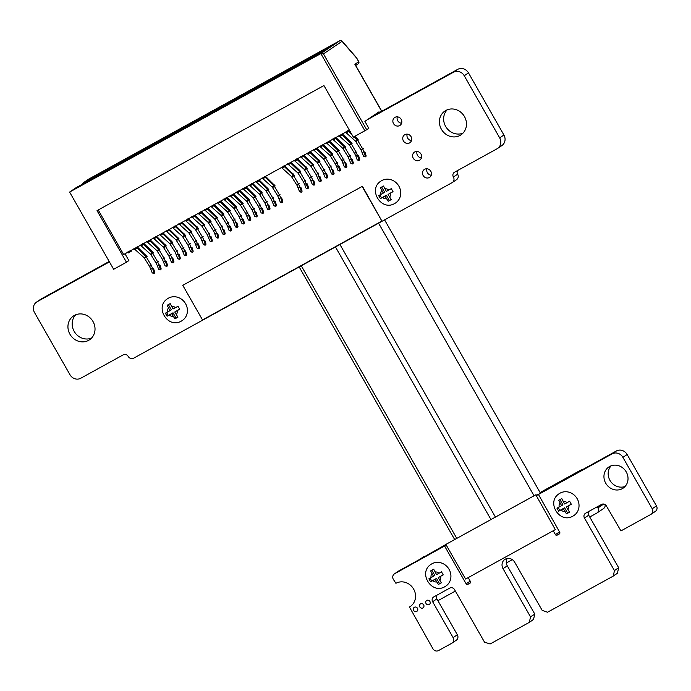 <?xml version="1.0" encoding="UTF-8"?>
<svg xmlns="http://www.w3.org/2000/svg" width="691" height="691" viewBox="0 0 691 691"><rect width="100%" height="100%" fill="white"/><g stroke="black" fill="none" stroke-linecap="round" stroke-linejoin="round"><path stroke-width="1.04" d="M109.428 261.88L37.098 301.742A8.283 7.584 -124.1 0 0 36.554 302.079A8.283 7.584 -124.1 0 0 34.55 312.608L69.99 374.738A8.283 7.584 -124.1 0 0 80.735 378.253L123.352 354.768A3.68 3.369 55.9 0 1 128.137 356.34A4.293 3.93 -124.1 0 0 133.709 358.163L335.472 246.946L490.947 519.537L335.472 246.946L452.069 182.674A4.293 3.93 -124.1 0 0 453.4 177.043A3.68 3.369 55.9 0 1 454.531 172.214L497.131 148.738A8.292 7.601 -124.1 0 0 497.667 148.401A8.292 7.601 -124.1 0 0 499.679 137.88L464.248 75.751A8.292 7.601 -124.1 0 0 453.486 72.227L367.31 119.724M495.421 517.067L339.937 244.484M538.419 494.506L537.935 494.229L536.173 495.421M537.935 494.229L536.078 495.248M538.332 494.359L536.337 495.715M446.239 545.069L394.665 573.729A4.301 3.947 -124.1 0 0 393.343 579.369L395.917 583.299A13.656 12.507 55.9 0 1 413.348 588.62A13.656 12.507 55.9 0 1 410.333 606.456A13.656 12.507 55.9 0 1 409.435 607.009L432.92 648.754A4.301 3.947 -124.1 0 0 438.5 650.585L451.793 643.252A4.293 3.93 -124.1 0 0 453.106 637.62L432.644 601.74A3.68 3.369 55.9 0 1 433.775 596.912L449.789 588.084A3.68 3.369 55.9 0 1 454.566 589.656L484.512 642.155L490.1 643.986L529.185 622.444L533.53 619.412L534.765 614.178L530.489 616.813L503.039 568.684A7.273 6.66 55.9 0 1 504.801 559.451A7.273 6.66 55.9 0 1 514.717 562.249L542.167 610.378L547.531 612.226L613.09 576.19L617.452 573.15L618.644 567.691L614.411 570.559L584.465 518.06A3.68 3.369 55.9 0 1 585.597 513.223L601.611 504.395A3.68 3.369 55.9 0 1 606.396 505.967L620.941 530.904L650.905 514.389A4.301 3.947 -124.1 0 0 652.218 508.757L622.911 457.373A8.283 7.584 -124.1 0 0 612.157 453.849L538.462 494.471L559.719 532.26A1.278 1.175 55.9 0 1 559.321 533.944L557.11 535.162A1.296 1.183 55.9 0 1 555.434 534.627L553.223 530.757M651.172 514.216L655.405 511.357A4.301 3.947 -124.1 0 0 656.45 505.89L627.143 454.514A8.283 7.584 -124.1 0 0 616.389 450.981L542.694 491.603L538.488 494.454M618.644 567.691L588.697 515.192A3.68 3.369 55.9 0 1 588.611 511.565M618.678 567.924L614.411 570.559M617.452 573.15L613.219 576.018L614.446 570.792M617.322 573.323L613.116 576.173M534.722 613.953L507.272 565.817A7.273 6.66 55.9 0 1 507.229 558.475M534.765 614.178L530.489 616.813M533.53 619.412L529.306 622.271L530.533 617.046M533.4 619.585L529.194 622.436M452.069 643.079L456.302 640.22A4.293 3.93 -124.1 0 0 457.338 634.761L436.876 598.881A3.68 3.369 55.9 0 1 436.79 595.253M446.11 544.845L398.897 570.861A4.301 3.947 -124.1 0 0 398.621 571.034L394.388 573.901M446.412 545.363L444.417 546.305M468.204 577.616L470.416 581.485A1.278 1.175 55.9 0 1 470.018 583.169L467.816 584.379A1.278 1.175 55.9 0 1 466.149 583.843L444.814 546.443M417.468 608.287A2.393 2.194 -124.1 0 0 414.203 607.363A2.393 2.194 -124.1 0 0 413.728 610.576A2.393 2.194 -124.1 0 0 417.468 608.287M429.897 601.438A2.393 2.194 -124.1 0 0 426.632 600.514A2.393 2.194 -124.1 0 0 426.157 603.727A2.393 2.194 -124.1 0 0 429.897 601.438M423.678 604.858A2.393 2.194 -124.1 0 0 420.413 603.934A2.393 2.194 -124.1 0 0 419.947 607.147A2.393 2.194 -124.1 0 0 423.678 604.858M611.112 465.829A12.766 11.695 -124.1 0 0 610.524 481.273A12.766 11.695 -124.1 0 0 625.079 486.455M626.236 471.927A12.766 11.695 -124.1 0 0 608.823 467.004A12.766 11.695 -124.1 0 0 606.301 484.132A12.766 11.695 -124.1 0 0 623.135 488.148A12.766 11.695 -124.1 0 0 626.236 471.927M109.195 261.474L41.33 298.883A8.283 7.584 -124.1 0 0 40.786 299.212L36.554 302.079M497.667 148.401L501.899 145.542A8.292 7.601 -124.1 0 0 503.912 135.013L468.481 72.883A8.292 7.601 -124.1 0 0 457.718 69.359L371.542 116.865M452.363 182.493L456.596 179.634A4.293 3.93 -124.1 0 0 457.632 174.175A3.68 3.369 55.9 0 1 457.546 170.547M75.699 314.794A14.356 13.155 -124.1 0 0 74.818 332.397A14.356 13.155 -124.1 0 0 91.488 338.124M93.009 321.531A14.356 13.155 -124.1 0 0 73.427 316.003A14.356 13.155 -124.1 0 0 70.586 335.265A14.356 13.155 -124.1 0 0 89.528 339.782A14.356 13.155 -124.1 0 0 93.009 321.531M426.926 168.777A4.785 4.388 -124.1 0 0 431.288 175.22M430.83 171.308A4.785 4.388 -124.1 0 0 424.309 169.468A4.785 4.388 -124.1 0 0 423.358 175.885A4.785 4.388 -124.1 0 0 430.83 171.308M417.044 151.459A4.785 4.388 -124.1 0 0 421.406 157.902M420.957 153.998A4.785 4.388 -124.1 0 0 414.427 152.15A4.785 4.388 -124.1 0 0 413.477 158.576A4.785 4.388 -124.1 0 0 420.957 153.998M447.163 109.843A14.356 13.155 -124.1 0 0 446.282 127.446A14.356 13.155 -124.1 0 0 462.953 133.173M464.473 116.58A14.356 13.155 -124.1 0 0 444.892 111.052A14.356 13.155 -124.1 0 0 442.05 130.314A14.356 13.155 -124.1 0 0 460.992 134.831A14.356 13.155 -124.1 0 0 464.473 116.58M397.299 116.839A4.785 4.388 -124.1 0 0 401.661 123.283M401.203 119.37A4.785 4.388 -124.1 0 0 394.682 117.53A4.785 4.388 -124.1 0 0 393.732 123.948A4.785 4.388 -124.1 0 0 401.203 119.37M407.172 134.149A4.785 4.388 -124.1 0 0 411.534 140.593M411.085 136.688A4.785 4.388 -124.1 0 0 404.555 134.84A4.785 4.388 -124.1 0 0 403.604 141.258A4.785 4.388 -124.1 0 0 411.085 136.688M379.437 112.512L379.031 111.795L364.883 121.374L368.83 128.293L366.714 129.727L323.457 53.898L342.036 41.322L341.7 40.683L356.504 57.698L358.655 61.749L354.872 64.306L355.433 65.282M349.361 130.115L123.637 254.538L98.226 209.978M342.036 134.149L342.097 135.056L351.045 143.555L350.959 142.139L342.365 133.976M338.944 135.557L339.713 136.369L342.097 135.056L341.345 134.227M143.452 243.621L143.503 244.519L152.452 253.018L152.365 251.602L143.78 243.439M140.359 245.02L141.128 245.832L143.503 244.519L142.761 243.69M322.818 144.747L322.878 145.646L331.827 154.145L331.74 152.728L323.146 144.566M319.726 146.147L320.494 146.958L322.878 145.646L322.127 144.825M290.79 162.402L290.842 163.301L299.79 171.8L299.704 170.383L291.118 162.221M287.698 163.802L288.467 164.613L290.842 163.301L290.099 162.48M213.916 204.778L213.977 205.676L222.925 214.175L222.839 212.759L214.245 204.596M210.824 206.177L211.593 206.989L213.977 205.676L213.225 204.856M168.811 255.834L170.53 254.884L171.774 257.683L172.81 258.071L173.882 261.466L172.845 261.077A0.959 0.795 -69.5 0 1 171.308 261.924L168.811 255.834L163.266 247.058L165.27 245.953L155.579 236.633M153.169 237.954L163.266 247.058M181.621 248.777L183.34 247.827L184.583 250.626L185.62 251.014L186.691 254.4L185.654 254.012A0.959 0.795 -69.5 0 1 184.117 254.858L181.621 248.777L176.084 239.993L178.079 238.896L168.388 229.567M165.987 230.898L176.084 239.993M296.931 185.214L298.65 184.264L299.894 187.062L300.93 187.451L302.002 190.846L300.965 190.457A0.959 0.795 -69.5 0 1 299.428 191.303L296.931 185.214L291.395 176.438L293.39 175.333L283.699 166.013M281.289 167.334L291.395 176.438M130.962 250.505L131.515 251.023L130.694 251.584L129.951 250.755M127.55 252.077L128.319 252.897L130.694 251.584L130.642 250.678M162.402 259.367L164.121 258.417L165.365 261.215L166.401 261.604L167.472 264.999L166.436 264.61A0.959 0.795 -69.5 0 1 164.899 265.456L162.402 259.367L156.866 250.591L158.861 249.486L149.17 240.166M146.768 241.487L156.866 250.591M207.24 234.646L208.967 233.696L210.211 236.503L211.247 236.883L212.318 240.278L211.273 239.889A0.959 0.795 -69.5 0 1 209.736 240.736L207.24 234.646L201.703 225.871L203.707 224.774L194.007 215.445M191.606 216.767L201.703 225.871M316.15 174.624L317.869 173.674L319.112 176.473L320.149 176.861L321.22 180.247L320.175 179.859A0.959 0.795 -69.5 0 1 318.646 180.705L316.15 174.624L310.605 165.84L312.608 164.743L302.917 155.415M300.507 156.745L310.605 165.84M220.058 227.589L221.776 226.639L223.02 229.438L224.057 229.827L225.128 233.213L224.091 232.824A0.959 0.795 -69.5 0 1 222.554 233.679L220.058 227.589L214.521 218.805L216.516 217.708L206.825 208.38M204.424 209.71L214.521 218.805M264.895 202.869L266.622 201.919L267.858 204.717L268.903 205.106L269.965 208.501L268.929 208.112A0.959 0.795 -69.5 0 1 267.391 208.958L264.895 202.869L259.358 194.093L261.362 192.988L251.662 183.668M249.261 184.989L259.358 194.093M277.713 195.803L279.432 194.853L280.676 197.661L281.712 198.041L282.783 201.435L281.747 201.046A0.959 0.795 -69.5 0 1 280.209 201.893L277.713 195.803L272.176 187.028L274.172 185.931L264.48 176.602M262.07 177.924L272.176 187.028M352.134 134.97L347.754 130.694M345.353 132.024L355.45 141.119L357.446 140.023L354.034 136.783M309.741 178.148L311.46 177.198L312.703 180.006L313.74 180.386L314.811 183.78L313.774 183.391A0.959 0.795 -69.5 0 1 312.237 184.238L309.741 178.148L304.204 169.373L306.199 168.267L296.508 158.947M294.107 160.269L304.204 169.373M328.959 167.559L330.678 166.609L331.922 169.407L332.958 169.796L334.029 173.191L332.993 172.802A0.959 0.795 -69.5 0 1 331.455 173.648L328.959 167.559L323.423 158.783L325.418 157.678L315.727 148.358M313.325 149.679L323.423 158.783M149.593 266.432L151.312 265.482L152.556 268.281L153.592 268.669L154.663 272.055L153.627 271.667A0.959 0.795 -69.5 0 1 152.089 272.522L149.593 266.432L144.056 257.648L146.051 256.551L136.36 247.223M133.95 248.553L144.056 257.648M245.676 213.467L247.404 212.517L248.648 215.316L249.684 215.704L250.747 219.09L249.71 218.701A0.959 0.795 -69.5 0 1 248.173 219.548L245.676 213.467L240.14 204.683L242.144 203.586L232.444 194.257M230.043 195.579L240.14 204.683M258.494 206.402L260.213 205.452L261.457 208.25L262.494 208.639L263.565 212.025L262.528 211.645A0.959 0.795 -69.5 0 1 260.991 212.491L258.494 206.402L252.958 197.617L254.953 196.52L245.262 187.192M242.852 188.522L252.958 197.617M348.178 156.961L349.896 156.019L351.14 158.818L352.177 159.198L353.248 162.592L352.211 162.204A0.959 0.795 -69.5 0 1 350.674 163.05L348.178 156.961L342.641 148.185L344.636 147.088L334.945 137.759M332.544 139.081L342.641 148.185M232.867 220.524L234.595 219.574L235.83 222.372L236.866 222.761L237.937 226.156L236.901 225.767A0.959 0.795 -69.5 0 1 235.363 226.613L232.867 220.524L227.33 211.748L229.326 210.643L219.634 201.323M217.233 202.644L227.33 211.748M188.021 245.245L189.749 244.294L190.992 247.093L192.029 247.482L193.1 250.868L192.055 250.488A0.959 0.795 -69.5 0 1 190.517 251.334L188.021 245.245L182.484 236.46L184.488 235.363L174.788 226.035M172.387 227.365L182.484 236.46M341.769 160.493L343.496 159.543L344.731 162.342L345.768 162.731L346.839 166.125L345.802 165.736A0.959 0.795 -69.5 0 1 344.265 166.583L341.769 160.493L336.232 151.718L338.227 150.612L328.536 141.292M326.135 142.614L336.232 151.718M175.212 252.301L176.939 251.351L178.174 254.158L179.211 254.538L180.282 257.933L179.245 257.544A0.959 0.795 -69.5 0 1 177.708 258.391L175.212 252.301L169.675 243.526L171.67 242.429L161.979 233.1M159.578 234.422L169.675 243.526M194.43 241.712L196.158 240.762L197.393 243.56L198.429 243.949L199.5 247.343L198.464 246.955A0.959 0.795 -69.5 0 1 196.926 247.801L194.43 241.712L188.893 232.936L190.889 231.83L181.197 222.511M178.796 223.832L188.893 232.936M239.276 216.991L240.995 216.041L242.239 218.84L243.275 219.228L244.346 222.623L243.31 222.234A0.959 0.795 -69.5 0 1 241.772 223.081L239.276 216.991L233.739 208.216L235.735 207.11L226.043 197.79M223.642 199.112L233.739 208.216M271.304 199.336L273.023 198.386L274.267 201.185L275.303 201.573L276.374 204.968L275.338 204.579A0.959 0.795 -69.5 0 1 273.8 205.426L271.304 199.336L265.767 190.561L267.762 189.455L258.071 180.135M255.67 181.457L265.767 190.561M200.839 238.179L202.558 237.229L203.802 240.027L204.838 240.416L205.909 243.811L204.873 243.422A0.959 0.795 -69.5 0 1 203.335 244.269L200.839 238.179L195.303 229.403L197.298 228.298L187.606 218.978M185.205 220.299L195.303 229.403M213.649 231.122L215.376 230.172L216.611 232.971L217.648 233.359L218.719 236.745L217.682 236.357A0.959 0.795 -69.5 0 1 216.145 237.203L213.649 231.122L208.112 222.338L210.107 221.241L200.416 211.912M198.015 213.243L208.112 222.338M252.085 209.934L253.804 208.984L255.048 211.783L256.085 212.172L257.156 215.557L256.119 215.169A0.959 0.795 -69.5 0 1 254.582 216.024L252.085 209.934L246.549 201.15L248.544 200.053L238.853 190.725M236.452 192.055L246.549 201.15M322.55 171.092L324.278 170.141L325.513 172.94L326.549 173.329L327.62 176.715L326.584 176.326A0.959 0.795 -69.5 0 1 325.046 177.181L322.55 171.092L317.014 162.307L319.009 161.21L309.318 151.882M306.916 153.212L317.014 162.307M358.689 63.477L355.71 65.507L358.689 63.477L358.655 61.749L359.078 62.216L356.504 57.698M125.002 253.787L128.88 260.593L126.462 262.226L97.034 210.634L323.941 85.554L353.369 137.146L366.714 129.727M126.462 262.226L113.652 269.291L69.61 192.072L320.857 53.578L323.457 53.898M356.47 57.914L342.036 41.322L340.3 40.415L320.857 53.578L364.9 130.798M339.713 136.369L349.041 144.652L352.056 143.555L350.959 142.139M141.128 245.832L150.457 254.115L153.462 253.018L152.365 251.602M320.494 146.958L329.823 155.25L332.837 154.145L331.74 152.728M288.467 164.613L297.795 172.905L300.801 171.8L299.704 170.383M211.593 206.989L220.921 215.281L223.927 214.175L222.839 212.759M156.589 236.374L166.281 245.953L163.707 247.577M169.399 229.317L179.09 238.896L176.516 240.511M284.709 165.754L294.401 175.333L291.827 176.956M150.18 239.907L159.871 249.486L157.298 251.109M195.026 215.186L204.717 224.774L202.143 226.389M303.928 155.164L313.619 164.743L311.045 166.358M207.836 208.129L217.527 217.708L214.953 219.332M252.681 183.409L262.364 192.988L259.799 194.612M265.491 176.352L275.182 185.931L272.608 187.546M360.987 149.904L362.715 148.954L363.95 151.752L364.986 152.141L366.057 155.527L365.021 155.147A0.959 0.795 -69.5 0 1 363.483 155.993L360.987 149.904L355.45 141.119M348.765 130.444L350.467 132.059M354.924 136.291L358.456 140.023L355.882 141.646M297.519 158.688L307.21 168.276L304.636 169.891M316.737 148.099L326.428 157.678L323.854 159.301M137.371 246.972L147.062 256.551L144.488 258.166M233.463 194.007L243.146 203.586L240.58 205.201M246.272 186.941L255.964 196.52L253.39 198.144M335.956 137.509L345.647 147.088L343.073 148.703M220.645 201.064L230.336 210.643L227.762 212.267M175.808 225.784L185.499 235.363L182.925 236.987M329.547 141.033L339.238 150.621L336.664 152.236M162.99 232.85L172.681 242.429L170.107 244.044M182.208 222.252L191.899 231.83L189.325 233.454M227.054 197.531L236.745 207.119L234.171 208.734M259.082 179.876L268.773 189.455L266.199 191.079M188.617 218.719L198.308 228.298L195.734 229.922M201.427 211.662L211.118 221.241L208.544 222.856M239.863 190.474L249.555 200.053L246.981 201.668M310.328 151.631L320.019 161.21L317.445 162.834M82.281 184.264A2.393 0.959 -118.9 0 1 82.497 183.34L89.044 178.909L340.3 40.415M76.157 187.641A2.393 0.959 -118.9 0 1 76.183 187.624L235.795 99.642L76.157 187.641L69.61 192.072M310.674 58.925L321.401 52.646L310.674 58.925M322.973 50.598L333.693 44.319L322.973 50.598M227.702 104.617L239.146 97.872L227.702 104.617M239.103 96.895L250.548 90.158L239.103 96.895M349.041 144.652L349.482 145.17L351.443 144.091L356.306 152.486L358.612 158.671L359.657 159.06L358.586 155.674L357.549 155.285L355.917 156.183L354.578 153.437L356.91 151.951M150.457 254.115L150.888 254.642L152.858 253.554L157.721 261.949L160.027 268.143L161.063 268.523L160.001 265.137L158.956 264.748L157.323 265.646L155.993 262.9L158.325 261.414M329.823 155.25L330.263 155.769L332.224 154.689L337.087 163.076L339.393 169.269L340.438 169.658L339.367 166.263L338.331 165.875L336.698 166.773L335.36 164.026L337.692 162.54M297.795 172.905L298.227 173.424L300.196 172.344L305.059 180.731L307.365 186.924L308.402 187.313L307.34 183.918L306.294 183.53L304.662 184.437L303.332 181.681L305.664 180.196M220.921 215.281L221.362 215.799L223.323 214.711L228.185 223.107L230.492 229.3L231.528 229.688L230.466 226.294L229.429 225.905L227.797 226.803L226.458 224.057L228.79 222.571M171.135 254.348L170.53 254.884L165.27 245.953L165.184 244.536M183.953 247.283L183.34 247.827L178.079 238.896L177.993 237.479M299.263 183.728L298.65 184.264L293.39 175.333L293.304 173.916M164.734 257.881L164.121 258.417L158.861 249.486L158.775 248.069M209.572 233.161L208.967 233.696L203.707 224.774L203.62 223.348M318.473 173.13L317.869 173.674L312.608 164.743L312.522 163.318M222.39 226.104L221.776 226.639L216.516 217.708L216.43 216.292M267.227 201.383L266.622 201.919L261.362 192.988L261.267 191.571M280.045 194.318L279.432 194.853L274.172 185.931L274.085 184.506M363.319 148.418L362.715 148.954L357.446 140.023L357.359 138.606M312.073 176.663L311.46 177.198L306.199 168.267L306.113 166.851M331.291 166.073L330.678 166.609L325.418 157.678L325.331 156.261M151.925 264.947L151.312 265.482L146.051 256.551L145.965 255.134M248.009 211.973L247.404 212.517L242.144 203.586L242.049 202.161M260.827 204.916L260.213 205.452L254.953 196.52L254.867 195.104M350.51 155.475L349.896 156.019L344.636 147.088L344.55 145.663M235.199 219.038L234.595 219.574L229.326 210.643L229.239 209.226M190.353 243.759L189.749 244.294L184.488 235.363L184.402 233.947M344.101 159.008L343.496 159.543L338.227 150.612L338.141 149.196M177.544 250.816L176.939 251.351L171.67 242.429L171.584 241.004M196.762 240.226L196.158 240.762L190.889 231.83L190.802 230.414M241.608 215.506L240.995 216.041L235.735 207.11L235.648 205.693M273.636 197.851L273.023 198.386L267.762 189.455L267.676 188.038M203.171 236.693L202.558 237.229L197.298 228.298L197.211 226.881M215.981 229.628L215.376 230.172L210.107 221.241L210.021 219.816M254.418 208.449L253.804 208.984L248.544 200.053L248.458 198.637M324.882 169.606L324.278 170.141L319.009 161.21L318.922 159.794M244.303 94.952L242.144 95.341L324.027 50.262M318.033 54.313L235.795 99.642L318.076 54.287M82.497 183.34L242.144 95.341L235.571 99.763M349.482 145.17L354.578 153.437M150.888 254.642L155.993 262.9M330.263 155.769L335.36 164.026M298.227 173.424L303.332 181.681M221.362 215.799L226.458 224.057M359.657 159.06A0.959 0.795 110.5 0 1 358.543 160.372L357.506 159.984A0.959 0.795 -69.5 0 0 358.612 158.671M355.917 156.183L357.074 159.526A0.959 0.795 -69.5 0 0 357.506 159.984M161.063 268.523A0.959 0.795 110.5 0 1 159.958 269.835L158.921 269.447A0.959 0.795 -69.5 0 0 160.027 268.143M157.323 265.646L158.489 268.989A0.959 0.795 -69.5 0 0 158.921 269.447M340.438 169.658A0.959 0.795 110.5 0 1 339.324 170.962L338.288 170.573A0.959 0.795 -69.5 0 0 339.393 169.269M336.698 166.773L337.856 170.116A0.959 0.795 -69.5 0 0 338.288 170.573M308.402 187.313A0.959 0.795 110.5 0 1 307.296 188.617L306.26 188.228A0.959 0.795 -69.5 0 0 307.365 186.924M304.662 184.437L305.828 187.771A0.959 0.795 -69.5 0 0 306.26 188.228M231.528 229.688A0.959 0.795 110.5 0 1 230.423 230.993L229.386 230.604A0.959 0.795 -69.5 0 0 230.492 229.3M227.797 226.803L228.954 230.146A0.959 0.795 -69.5 0 0 229.386 230.604M172.845 261.077L171.774 257.683L170.141 258.589M173.882 261.466A0.959 0.795 110.5 0 1 172.767 262.77L171.731 262.381M185.654 254.012L184.583 250.626L182.951 251.524M186.691 254.4A0.959 0.795 110.5 0 1 185.585 255.713L184.549 255.325M300.965 190.457L299.894 187.062L298.262 187.961M302.002 190.846A0.959 0.795 110.5 0 1 300.887 192.15L299.851 191.761M166.436 264.61L165.365 261.215L163.732 262.114M167.472 264.999A0.959 0.795 110.5 0 1 166.367 266.303L165.33 265.914M211.273 239.889L210.211 236.503L208.578 237.402M212.318 240.278A0.959 0.795 110.5 0 1 211.204 241.582L210.168 241.194M320.175 179.859L319.112 176.473L317.48 177.371M321.22 180.247A0.959 0.795 110.5 0 1 320.106 181.56L319.069 181.172M224.091 232.824L223.02 229.438L221.388 230.336M225.128 233.213A0.959 0.795 110.5 0 1 224.022 234.525L222.977 234.137M268.929 208.112L267.858 204.717L266.225 205.616M269.965 208.501A0.959 0.795 110.5 0 1 268.859 209.805L267.823 209.416M281.747 201.046L280.676 197.661L279.043 198.559M282.783 201.435A0.959 0.795 110.5 0 1 281.669 202.739L280.632 202.359M365.021 155.147L363.95 151.752L362.317 152.651M366.057 155.527A0.959 0.795 110.5 0 1 364.952 156.84L363.915 156.451M313.774 183.391L312.703 180.006L311.071 180.904M314.811 183.78A0.959 0.795 110.5 0 1 313.705 185.084L312.669 184.696M332.993 172.802L331.922 169.407L330.289 170.306M334.029 173.191A0.959 0.795 110.5 0 1 332.924 174.495L331.887 174.106M153.627 271.667L152.556 268.281L150.923 269.179M154.663 272.055A0.959 0.795 110.5 0 1 153.549 273.368L152.512 272.98M249.71 218.701L248.648 215.316L247.015 216.214M250.747 219.09A0.959 0.795 110.5 0 1 249.641 220.394L248.605 220.014M262.528 211.645L261.457 208.25L259.825 209.148M263.565 212.025A0.959 0.795 110.5 0 1 262.45 213.338L261.414 212.949M352.211 162.204L351.14 158.818L349.508 159.716M353.248 162.592A0.959 0.795 110.5 0 1 352.142 163.897L351.097 163.517M236.901 225.767L235.83 222.372L234.197 223.271M237.937 226.156A0.959 0.795 110.5 0 1 236.832 227.46L235.795 227.071M192.055 250.488L190.992 247.093L189.36 247.991M193.1 250.868A0.959 0.795 110.5 0 1 191.986 252.18L190.949 251.792M345.802 165.736L344.731 162.342L343.099 163.249M346.839 166.125A0.959 0.795 110.5 0 1 345.733 167.429L344.697 167.041M179.245 257.544L178.174 254.158L176.542 255.057M180.282 257.933A0.959 0.795 110.5 0 1 179.176 259.237L178.14 258.857M198.464 246.955L197.393 243.56L195.76 244.459M199.5 247.343A0.959 0.795 110.5 0 1 198.395 248.648L197.358 248.259M243.31 222.234L242.239 218.84L240.606 219.747M244.346 222.623A0.959 0.795 110.5 0 1 243.241 223.927L242.195 223.539M275.338 204.579L274.267 201.185L272.634 202.092M276.374 204.968A0.959 0.795 110.5 0 1 275.268 206.272L274.232 205.883M204.873 243.422L203.802 240.027L202.169 240.934M205.909 243.811A0.959 0.795 110.5 0 1 204.804 245.115L203.767 244.726M217.682 236.357L216.611 232.971L214.979 233.869M218.719 236.745A0.959 0.795 110.5 0 1 217.613 238.058L216.577 237.669M256.119 215.169L255.048 211.783L253.416 212.681M257.156 215.557A0.959 0.795 110.5 0 1 256.05 216.87L255.014 216.482M326.584 176.326L325.513 172.94L323.88 173.838M327.62 176.715A0.959 0.795 110.5 0 1 326.515 178.028L325.478 177.639M168.647 304.455L167.153 305.275L169.986 310.674L165.374 313.196L167.092 316.219L171.714 313.697L174.892 318.853L177.941 317.169L174.754 312.012L179.729 309.248L178.01 306.234L173.035 308.998L170.202 303.599L168.647 304.455M182.398 320.451L181.431 321.039C167.991 329.253 154.197 306.934 167.637 298.659A13.164 12.058 55.9 0 1 168.5 298.123A13.164 12.058 55.9 0 1 185.3 303.254A13.164 12.058 55.9 0 1 182.398 320.451A13.164 12.058 55.9 0 1 181.534 320.978M169.986 310.674L171.308 309.775L168.362 304.619M166.583 312.548L168.241 315.442L173.035 312.798L176.041 318.076L174.892 318.853M173.035 312.798L171.714 313.697M174.754 312.012L179.66 309.145M176.041 318.076L177.863 317.074M168.241 315.442L167.092 316.219M182.769 285.314L362.136 186.449L381.89 221.068L202.523 319.942L182.769 285.314L362.136 186.449M362.404 186.268L381.89 221.068M381.95 186.881L380.456 187.702L383.289 193.1L378.668 195.622L380.395 198.637L385.017 196.114L388.195 201.271L391.244 199.595L388.057 194.439L393.032 191.675L391.305 188.652L386.338 191.416L383.505 186.026L381.95 186.881M395.701 202.878L394.734 203.465C381.294 211.679 367.5 189.351 380.94 181.077A13.164 12.058 55.9 0 1 381.803 180.55A13.164 12.058 55.9 0 1 398.603 185.68A13.164 12.058 55.9 0 1 395.701 202.878A13.164 12.058 55.9 0 1 394.837 203.404M383.289 193.1L384.611 192.202L381.665 187.036M379.886 194.966L381.536 197.868L386.338 195.225L389.344 200.494L388.195 201.271M386.338 195.225L385.017 196.114M388.057 194.439L392.963 191.571M389.344 200.494L391.166 199.492M381.536 197.868L380.395 198.637M437.749 600.419A3.991 3.654 -124.1 0 0 439.148 600.004L455.369 591.064M506.313 562.984L512.342 559.658M589.725 517.006L596.739 513.137A3.991 3.654 -124.1 0 0 597.965 507.911L597.318 506.771M577.408 472.463L581.226 469.88L540.112 492.545M445.902 544.473L419.826 559.33M581.226 469.88A3.991 3.654 55.9 0 1 582.867 469.457M605.022 504.542A3.991 3.654 55.9 0 1 603.614 508.498L596.998 512.981M419.687 559.408L423.384 556.903A3.991 3.654 55.9 0 1 423.643 556.747M542.815 491.534L540.215 492.726M567.985 513.033L569.539 512.178L566.352 507.021L571.327 504.257L569.6 501.234L564.633 503.998L561.8 498.608L558.751 500.284L561.584 505.674L556.963 508.205L558.691 511.219L563.312 508.697L566.49 513.854L567.985 513.033M573.996 515.46L573.029 516.047C559.589 524.262 545.795 501.934 559.235 493.659A13.164 12.058 55.9 0 1 560.099 493.132A13.164 12.058 55.9 0 1 576.899 498.254A13.164 12.058 55.9 0 1 573.996 515.46A13.164 12.058 55.9 0 1 573.133 515.987M566.352 507.021L571.258 504.145M558.181 507.548L559.831 510.45L564.633 507.799L567.639 513.076L566.49 513.854M564.633 507.799L563.312 508.697M567.639 513.076L569.462 512.074M561.584 505.674L562.906 504.784L559.96 499.619M559.831 510.45L558.691 511.219M439.882 583.645L441.437 582.789L438.249 577.633L443.225 574.869L441.497 571.846L436.531 574.61L433.698 569.22L430.648 570.896L433.482 576.285L428.869 578.816L430.588 581.831L435.209 579.308L438.388 584.465L439.882 583.645M445.894 586.072L444.926 586.659C431.486 594.873 417.692 572.545 431.132 564.271A13.164 12.058 55.9 0 1 431.996 563.744A13.164 12.058 55.9 0 1 448.796 568.874A13.164 12.058 55.9 0 1 445.894 586.072A13.164 12.058 55.9 0 1 445.03 586.599M438.249 577.633L443.156 574.757M430.078 578.16L431.737 581.062L436.531 578.419L439.536 583.688L438.388 584.465M436.531 578.419L435.209 579.308M439.536 583.688L441.359 582.686M433.482 576.285L434.803 575.396L431.858 570.23M431.737 581.062L430.588 581.831M555.305 529.608L535.819 494.799L445.868 544.413L465.622 579.041L555.305 529.608L535.819 494.799M535.551 494.981L445.868 544.413M301.293 265.785L456.768 538.375M378.582 223.184L534.057 495.775M559.494 531.871L555.434 534.627M559.84 533.314L557.11 535.162M616.389 450.981L612.157 453.849M627.143 454.514L622.911 457.373M656.45 505.89L652.218 508.757M588.697 515.192L584.465 518.06M507.272 565.817L503.039 568.684M436.876 598.881L432.644 601.74M457.338 634.761L453.106 637.62M398.897 570.861L394.665 573.729M470.191 581.096L466.149 583.843M470.536 582.548L467.816 584.379M41.33 298.883L37.098 301.742M457.718 69.359L453.486 72.227M468.481 72.883L464.248 75.751M503.912 135.013L499.679 137.88M457.632 174.175L453.4 177.043M354.872 64.306L381.665 111.277M156.261 236.555L156.321 237.454L153.938 238.766M169.079 229.49L169.131 230.397L166.756 231.71M284.381 165.935L284.442 166.833L282.058 168.146M149.861 240.088L149.912 240.986L147.537 242.299M194.698 215.367L194.758 216.274L192.374 217.579M303.599 155.337L303.66 156.244L301.276 157.557M207.516 208.311L207.568 209.209L205.192 210.522M252.353 183.59L252.405 184.488L250.03 185.801M265.163 176.525L265.223 177.432L262.839 178.736M348.445 130.625L348.497 131.523L346.122 132.836M297.199 158.87L297.251 159.776L294.876 161.081M316.418 148.28L316.469 149.178L314.094 150.491M137.043 247.145L137.103 248.052L134.719 249.365M233.135 194.18L233.195 195.087L230.811 196.391M245.944 187.123L246.005 188.021L243.621 189.334M335.636 137.682L335.688 138.589L333.312 139.893M220.325 201.245L220.377 202.143L218.002 203.456M175.479 225.966L175.54 226.864L173.156 228.177M329.227 141.214L329.279 142.121L326.903 143.426M162.67 233.022L162.722 233.929L160.347 235.234M181.888 222.433L181.94 223.331L179.565 224.644M226.726 197.712L226.786 198.619L224.402 199.924M258.762 180.057L258.814 180.956L256.439 182.269M188.298 218.9L188.349 219.798L185.974 221.111M201.107 211.835L201.159 212.742L198.783 214.055M239.544 190.647L239.596 191.554L237.22 192.867M310.009 151.813L310.06 152.711L307.685 154.024M324.459 49.968L318.119 54.269M169.312 315.018A5.183 4.751 -124.1 0 0 173.242 316.374M168.457 307.996A5.183 4.751 -124.1 0 0 167.585 311.995M175.436 307.668A5.183 4.751 -124.1 0 0 171.506 306.312M176.283 314.699A5.183 4.751 -124.1 0 0 177.155 310.691M382.615 197.436A5.183 4.751 -124.1 0 0 386.545 198.801M381.76 190.414A5.183 4.751 -124.1 0 0 380.888 194.421M388.739 190.094A5.183 4.751 -124.1 0 0 384.809 188.738M389.586 197.116A5.183 4.751 -124.1 0 0 390.458 193.117M597.965 507.911L603.675 504.05M567.026 502.677A5.183 4.751 -124.1 0 0 563.105 501.32M567.881 509.699A5.183 4.751 -124.1 0 0 568.753 505.7M560.911 510.018A5.183 4.751 -124.1 0 0 564.841 511.375M560.055 502.996A5.183 4.751 -124.1 0 0 559.183 507.004M438.932 573.288A5.183 4.751 -124.1 0 0 435.002 571.932M439.778 580.31A5.183 4.751 -124.1 0 0 440.651 576.311M432.808 580.63A5.183 4.751 -124.1 0 0 436.738 581.986M431.953 573.608A5.183 4.751 -124.1 0 0 431.08 577.616M538.462 494.471L542.694 491.603M355.295 64.773L381.786 111.216M324.243 50.106L318.05 54.304M299.194 266.942L454.669 539.533M384.585 219.876L540.44 493.132"/></g></svg>

